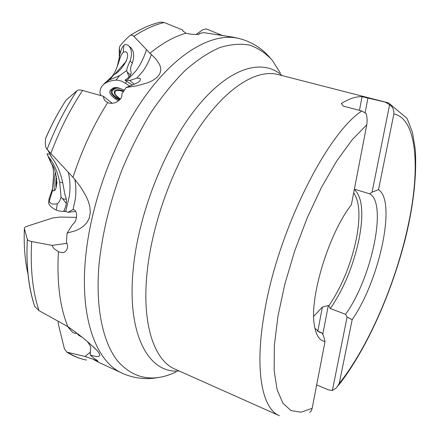 <?xml version="1.0" encoding="UTF-8"?>
<svg xmlns="http://www.w3.org/2000/svg" width="440" height="440" viewBox="0 0 440 440"><rect width="100%" height="100%" fill="white"/><g stroke="black" fill="none" stroke-linecap="round" stroke-linejoin="round"><path stroke-width="0.66" d="M75.658 211.387L68.118 212.278L65.703 211.459L69.355 196.136C70.461 187.737 70.114 179.79 68.31 172.282L74.817 179.344C76.054 185.763 76.213 192.374 75.3 199.183L73.062 209.534C77.792 209.743 77.831 220.803 72.584 224.494L67.106 233.101L66.402 241.945C68.387 246.543 67.694 249.981 64.323 252.252L62.409 252.725L58.443 251.719L53.867 248.512L51.948 245.361L66.985 243.337M27.973 273.95C24.893 260.42 23.7 245.306 24.382 228.608L27.302 239.278C26.021 264.589 28.314 286.457 34.183 304.882L34.645 306.279L38.99 310.635L67.843 326.612C59.862 306.961 56.727 281.996 58.443 251.719M67.843 326.612L70.186 328.273C80.905 335.775 90.096 343.453 97.768 351.312C103.274 358.468 95.843 356.642 90.228 355.091L93.907 358.264C96.899 360.08 98.203 361.053 97.818 361.185L92.818 359.139L98.263 362.12L122.314 373.257C96.987 362.285 80.163 320.513 85.305 260.722C89.859 204.897 114.158 138.831 146.064 94.991C178.057 51.084 213.752 32.197 239.025 38.473L222.112 35.376L206.195 28.87L202.736 29.777L196.103 34.441M76.538 217.377L60.203 217.041L52.905 217.91L26.857 226.32C25.025 226.99 24.2 227.755 24.382 228.608M353.661 192.88C359.639 201.476 360.536 216.799 356.345 238.843C350.9 264.534 341.721 286.847 328.812 305.789L328.284 305.591L322.773 334.444M361.812 110.996L343.497 106.15L341.303 103.554C348.97 98.747 355.889 96.454 362.06 96.663L388.487 102.878L277.783 74.481C257.373 69.119 227.915 86.328 200.931 125.07C174.014 163.763 152.636 221.507 147.312 270.358C141.306 323.466 154.077 360.476 175.054 369.149L279.416 415.729C262.543 408.958 254.584 372.064 263.824 316.311C276.04 235.186 325.969 134.217 361.812 110.996L366.042 113.471C367.142 116.584 367.389 120.351 366.784 124.768L351.362 204.815C329.18 232.749 309.502 296.769 314.254 324.473C315.816 335.055 319.407 340.731 325.034 341.495L323.483 335.753L321.899 332.838L317.449 331.1M314.897 328.224L319.555 332.305L321.899 332.838M313.698 316.333L322.388 307.021L328.284 305.591M322.388 307.021L317.823 331.243M316.668 384.934L328.499 389.911L332.376 390.495L347.083 317.059L345.565 314.286L330.308 308.55L328.812 305.789M354.382 189.145L369.578 193.815C387.794 202.757 371.525 278.806 345.565 314.286M369.578 193.815L372.086 192.17L389.598 104.698L385.55 102.366M347.083 317.059L352.187 319.6C379.39 280.665 396.726 201.168 378.516 189.673L372.086 192.17M367.966 97.851L365.134 112.668M362.06 96.663L359.469 110.374M325.034 341.495L312.158 408.331C311.531 410.883 310.651 412.17 309.518 412.192M378.516 189.673L393.861 113.982C394.174 109.945 392.755 106.849 389.598 104.698M352.187 319.6L339.245 383.449L336.55 387.745L332.376 390.495M199.755 33.594L199.65 33.325L203.775 32.643L234.614 37.406M199.65 33.325C201.223 34.573 192.5 35.057 185.983 33.22C174.405 36.432 162.371 43.126 149.881 53.295L151.365 54.467C149.276 60.753 146.432 66.363 142.84 71.308L136.824 78.139L140.052 78.38C141.279 80.3 139.15 82.324 133.667 84.447L126.115 87.5L136.818 85.833L147.461 82.863L152.521 80.586L156.811 77.611L159.643 74.146L160.765 70.692L160.589 67.441L159.522 64.433L156.002 59.136L151.365 54.467M126.115 87.5L121.704 94.297C123.31 98.846 114.488 105.545 107.707 102.586C93.462 125.015 81.895 149.93 73.002 177.331M67.106 233.101L75.499 230.736L79.53 228.85L83.364 226.298L86.779 222.794L89.265 218.103L90.31 212.537L89.87 206.877L88.38 201.476L86.196 196.422L80.894 187.396L74.817 179.344M27.302 239.278L27.313 239.311C27.676 240.279 29.128 241.016 31.652 241.527L51.948 245.361M77.721 333.883L77.941 334.708L79.536 335.775L79.25 335.055M79.536 335.775L81.807 337.04M87.153 341.336C90.359 345.367 91.449 348.024 90.415 349.311L90.228 355.091M90.503 352.022L85.041 356.461L92.818 359.139M68.431 352.781C74.151 356.439 80.196 358.87 86.57 360.074C79.651 358.732 73.079 356.092 66.853 352.154L85.041 356.461M66.864 352.16L64.372 348.634L58.278 323.857L58.102 321.481M217.965 34.914L218.95 33.963M183.117 31.273L182.622 29.97L182.776 30.844L185.983 33.22M129.641 46.734L130.048 47.003C133.953 50.166 134.695 55.627 132.264 63.388C130.741 66.512 130.257 69.025 130.801 70.928C131.637 73.117 130.697 75.46 127.974 77.968L124.949 80.174L127.012 80.333L136.043 70.758C140.498 64.663 143.985 57.618 146.498 49.621L149.881 53.295M159.544 22.33L160.649 22.066L164.197 22.523L182.622 29.97M146.498 49.621L133.249 35.717L131.324 35.046L129.668 35.811C124.526 40.557 121.187 44.16 119.653 46.618L119.295 48.395L120.252 53.367M127.012 80.333L129.784 80.52L136.824 78.139M112.145 103.301L103.466 96.305C103.466 98.576 104.439 100.397 106.392 101.772L107.707 102.586M45.991 137.709L45.523 138.798C51.453 124.977 58.256 112.145 65.934 100.309L76.989 90.679C78.078 89.826 79.948 89.755 82.599 90.464L103.466 96.305M68.31 172.282L47.102 149.397C45.518 147.763 44.996 144.227 45.523 138.798M65.703 211.459L63.899 210.865L65.577 206.916C66.847 202.78 66.654 198.803 65.005 194.986L62.887 183.612C60.77 173.124 57.156 164.588 52.036 158.015C50.49 155.584 49.846 154.319 50.111 154.22L50.259 154.237M68.118 212.278L73.062 209.534M65.934 100.309L65.456 101.035M119.295 57.662L119.295 48.395M124.949 80.174L132.391 85.102M134.25 84.243L129.784 80.52M77.028 333.355L74.767 333.289L72.826 332.448L69.674 329.137L68.987 327.409M69.674 329.137L67.633 326.486L69.603 328.268M47.344 154.748L47.014 153.857L47.344 154.748M52.415 189.139L48.939 199.1L49.22 201.361L52.624 190.179L52.415 189.139C52.575 184.855 55.028 170.72 51.915 164.648M50.133 160.908L50.457 160.958M50.105 160.93L47.602 155.249M54.461 190.157C53.697 186.571 53.955 180.664 55.248 172.436M52.624 190.179L53.185 190.757C58.322 192.225 57.53 170.775 51.31 163.455L50.254 161.326M49.22 201.361C50.226 203.852 52.938 204.644 57.354 203.742C59.103 202.378 60.324 200.085 61.023 196.867L59.714 182.309C57.695 172.101 54.131 163.834 49.027 157.504L47.713 155.424M65.511 211.398C61.507 211.492 58.427 211.057 56.271 210.1C51.81 207.889 49.269 205.535 48.642 203.044L48.934 199.92M66.374 203.467L61.023 196.867M122.743 46.47L125.059 44.429L122.743 46.47C121.314 49.148 120.192 52.734 119.383 57.239L117.227 66.6M106.502 81.642L111.606 76.758M112.211 76.17C114.505 73.496 116.831 68.371 119.191 60.786C120.384 56.683 121.764 53.774 123.327 52.058L123.838 45.523M103.202 84.838L105.732 82.225M115.236 73.711L126.478 61.023M112.844 75.63L113.801 74.85C121.693 70.983 131.956 54.945 125.752 51.766L123.327 52.058M129.91 86.201L125.367 83.21C121.93 81.054 118.806 80.025 115.984 80.124L119.625 75.653L126.627 70.549C127.039 68.074 128.189 64.9 130.075 61.023C132.457 53.532 131.72 48.219 127.864 45.078L125.059 44.429M119.625 75.653L109.577 79.866L105.226 82.594M100.997 95.612L99.957 93.148C99.847 89.249 101.354 86.119 104.462 83.771C107.222 81.752 111.062 80.537 115.984 80.124M118.481 100.898L115.467 98.945C110.341 95.299 108.686 92.351 110.501 90.101L112.684 88.352C113.949 87.422 116.023 87.307 118.894 88L124.3 90.2M129.063 76.967L126.627 70.549M199.386 33.963L197.379 34.37M56.073 187.33C55.644 185.031 55.737 181.385 56.348 176.38M56.953 181.681L56.826 184.019M56.733 178.58L56.804 179.163M354.321 189.448C362.313 196.944 363.897 213.439 359.09 238.931C353.37 265.749 343.772 288.954 330.308 308.55M312.158 408.331L300.944 412.181L291.022 410.619L282.904 403.211L277.123 389.757L274.148 370.387L274.346 345.625L277.915 316.437L284.818 284.224L294.767 250.712L307.247 217.789L321.519 187.314L336.76 160.908L352.11 139.799L366.784 124.768M393.861 113.982C417.549 118.646 420.448 170.17 407.831 226.864C395.461 283.822 368.407 346.913 339.245 383.449M179.086 370.948C148.946 374.022 126.154 334.598 133.419 267.179C139.128 210.881 166.375 143.792 198.578 105.232C230.857 66.506 263.247 58.465 282.062 75.581M176.231 371.866C153.753 382.591 134.404 379.203 118.189 361.708C103.13 343.376 95.2 308.226 99.072 263.885C102.35 233.052 109.989 201.685 121.996 169.785C130.581 149.281 140.228 130.224 150.937 112.607C162.058 96.14 173.52 82.033 185.323 70.285C197.109 60.044 208.56 52.487 219.687 47.614C230.45 44.27 240.411 43.434 249.568 45.111C258.165 48.092 265.711 53.119 272.206 60.187L280.396 73.079M31.652 241.527L31.636 241.819C30.195 268.593 32.648 291.533 38.99 310.635M164.197 22.523C154.462 24.811 144.364 29.414 133.909 36.338M82.599 90.464C70.087 109.362 59.505 130.361 50.859 153.461M47.102 149.397C55.341 127.936 65.302 108.367 76.989 90.679M59.714 182.309L62.821 182.715M56.271 210.1L57.354 203.742M66.215 199.276L62.299 198.787M130.075 61.023L132.38 63.14M125.367 83.21L126.819 81.411M130.449 75.009L127.264 72.1M119.796 99.721L116.6 97.647C112.464 94.694 111.133 92.318 112.607 90.503L114.807 88.759C116.853 87.576 119.999 88.088 124.24 90.293M123.701 91.118C119.663 89.496 116.743 89.271 114.945 90.442C113.163 92.736 114.928 95.662 120.236 99.22M116.6 97.647L116.166 98.093L119.35 100.166M112.607 90.503L111.743 90.2C110.116 92.208 111.59 94.837 116.166 98.093L115.467 98.945M114.807 88.759L113.938 88.457L111.743 90.2L110.501 90.101M119.031 88.033L112.684 88.352M120.324 99.11L116.105 95.475C114.675 93.561 114.51 92.12 115.61 91.141C117.2 90.101 119.779 90.277 123.349 91.668M388.487 102.878L407.099 118.465L412.467 132.429L415.261 149.27C416.84 174.455 413.815 203.137 406.175 235.318C392.656 290.615 367.186 348.766 338.525 385.314M269.846 57.497C261.58 47.988 251.312 41.646 239.025 38.473M63.267 252.604L62.354 252.731M93.39 346.77L97.763 351.307M27.313 239.311C26.037 264.93 28.479 287.254 34.645 306.279M120.428 52.652L120.065 52.047L120.192 53.614M52.019 158.021L47.9 150.194M45.535 138.638C51.447 124.9 58.24 112.129 65.923 100.32M160.655 22.066C150.843 24.343 140.828 28.721 130.603 35.206M130.856 47.729L130.174 47.096M158.279 377.52C145.893 379.83 133.903 378.411 122.314 373.257M69.844 329.296L72.27 331.997M51.31 163.455L49.027 157.504M50.083 154.231L47.069 153.808M49.033 200.722L48.642 203.044M119.191 60.786L119.389 57.239M111.733 76.874L112.052 77.165M125.752 51.766L126.231 52.206M113.801 74.85L109.566 79.844M131.346 48.306L128.838 45.991M105.804 82.137L104.462 83.771"/></g></svg>
